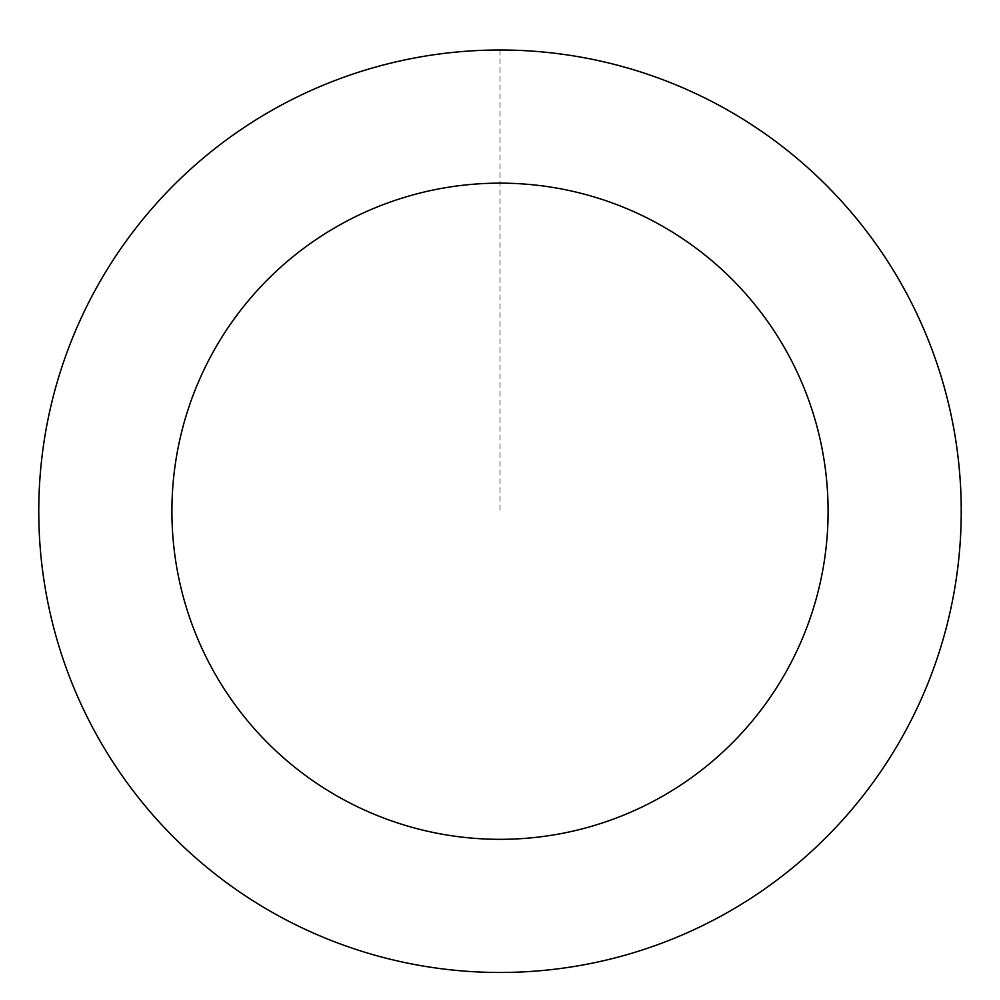 <?xml version="1.0" encoding="UTF-8"?>
<svg xmlns="http://www.w3.org/2000/svg" width="1000" height="1000" viewBox="0 0 1000 1000"><rect width="100%" height="100%" fill="white"/><g stroke="black" fill="none" stroke-linecap="round" stroke-linejoin="round"><path stroke-width="0.75" stroke-dasharray="5 3.75" d="M357.788 949.95A461.188 461.188 0 0 1 191.175 168.725A461.188 461.188 0 0 1 951.038 415.05A461.188 461.188 0 0 1 357.788 949.95A461.188 461.188 0 0 1 191.175 168.725A461.188 461.188 0 0 1 951.038 415.05A461.188 461.188 0 0 1 357.788 949.95M357.762 950A461.238 461.238 0 0 0 938.763 653.475A461.238 461.238 0 0 0 642.237 72.475A461.238 461.238 0 0 0 61.238 369A461.238 461.238 0 0 0 357.762 950M357.812 949.862A461.1 461.1 0 0 0 938.625 653.425A461.1 461.1 0 0 0 642.188 72.613A461.1 461.1 0 0 0 61.375 369.05A461.1 461.1 0 0 0 357.812 949.862M642.237 72.475A461.238 461.238 0 0 0 48.9 607.438A461.238 461.238 0 0 0 808.863 853.8A461.238 461.238 0 0 0 642.237 72.475M500 50.05L500 511.238"/><path stroke-width="1.5" d="M642.237 72.475A461.238 461.238 0 0 0 48.9 607.438A461.238 461.238 0 0 0 808.863 853.8A461.238 461.238 0 0 0 642.237 72.475M601.175 199.137A328.088 328.088 0 0 0 179.125 579.675A328.088 328.088 0 0 0 719.7 754.912A328.088 328.088 0 0 0 601.175 199.137"/></g></svg>

